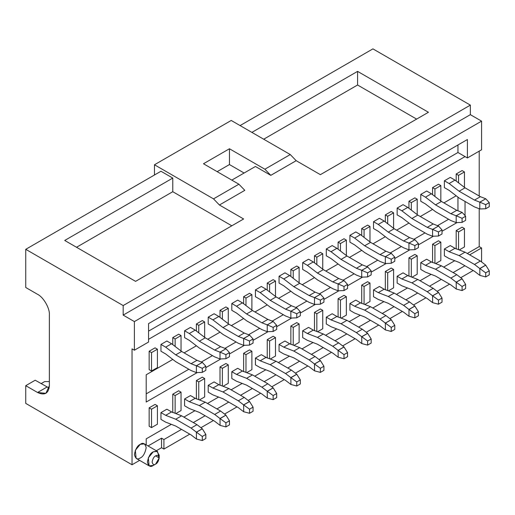 <?xml version="1.0" encoding="UTF-8"?>
<svg xmlns="http://www.w3.org/2000/svg" width="515" height="515" viewBox="0 0 515 515"><rect width="100%" height="100%" fill="white"/><g stroke="black" fill="none" stroke-linecap="round" stroke-linejoin="round"><path stroke-width="0.77" d="M171.592 343.743L166.866 341.02L171.592 343.743L165.688 347.155L171.592 343.743L181.628 351.449L171.592 343.743M160.963 344.426L165.688 347.155L175.724 354.861L181.628 351.449L175.724 354.861L191.078 363.719L196.981 360.313L181.628 351.449L196.981 360.313L191.078 363.719L196.466 365.792L202.344 362.406L196.981 360.313L202.344 362.406L196.389 365.779L191.078 363.719L175.724 354.861L165.688 347.155L160.963 344.426L166.866 341.02L160.963 344.426L160.963 351.243L165.688 353.972L160.963 351.243L160.963 344.426M202.292 372.377L205.839 370.337L205.839 366.242L202.292 368.289L202.292 372.377L202.292 368.289L196.466 365.792L202.292 368.289L205.839 366.242L202.344 362.406L205.839 366.242L205.839 370.337L202.292 372.377L196.389 372.596L191.078 370.536L175.724 361.678L165.688 353.972L175.724 361.678L191.078 370.536L196.389 372.596L196.389 365.779L196.389 372.596L202.292 372.377M165.688 422.152L160.963 419.422L165.688 422.152L175.724 426.04L165.688 422.152M191.078 434.898L175.724 426.04L191.078 434.898L196.389 438.98L191.078 434.898M196.466 439.018L196.389 432.162L202.292 428.75L196.981 424.675L191.078 428.081L196.389 432.162L191.078 428.081L196.981 424.675L181.628 415.811L175.724 419.216L191.078 428.081L175.724 419.216L181.628 415.811L171.592 411.923L165.688 415.335L175.724 419.216L165.688 415.335L171.592 411.923L166.866 409.2L171.592 411.923L181.628 415.811L196.981 424.675L202.292 428.75L205.839 434.422L202.292 436.469L202.292 440.557L205.839 438.516L205.839 434.422L205.839 438.516L202.292 440.557L196.466 439.018L202.292 440.557L202.292 436.469L205.839 434.422L202.344 428.808L196.466 432.201L202.292 436.469L196.389 432.162L196.466 439.018M160.963 412.605L165.688 415.335L160.963 412.605L166.866 409.2L160.963 412.605L160.963 419.422L160.963 412.605M195.211 330.109L190.486 327.379L195.211 330.109L189.301 333.52L195.211 330.109L205.247 337.814L195.211 330.109M184.582 330.791L189.301 333.52L199.344 341.22L205.247 337.814L199.344 341.22L214.691 350.084L220.6 346.679L205.247 337.814L220.6 346.679L214.691 350.084L220.085 352.157L225.956 348.764L220.6 346.679L225.956 348.764L220.008 352.144L214.691 350.084L199.344 341.22L189.301 333.52L184.582 330.791L190.486 327.379L184.582 330.791L184.582 337.608L189.301 340.338L184.582 337.608L184.582 330.791M225.911 358.743L229.452 356.702L229.452 352.608L225.911 354.655L225.911 358.743L225.911 354.655L220.085 352.157L225.911 354.655L229.452 352.608L225.956 348.764L229.452 352.608L229.452 356.702L225.911 358.743L220.008 358.961L214.691 356.901L199.344 348.043L189.301 340.338L199.344 348.043L214.691 356.901L220.008 358.961L220.008 352.144L220.008 358.961L225.911 358.743M218.824 316.474L214.105 313.744L218.824 316.474L212.92 319.886L218.824 316.474L228.866 324.18L218.824 316.474M208.195 317.156L212.92 319.886L222.956 327.585L228.866 324.18L222.956 327.585L238.31 336.45L244.213 333.044L228.866 324.18L244.213 333.044L238.31 336.45L243.704 338.522L249.575 335.13L244.213 333.044L249.575 335.13L243.627 338.51L238.31 336.45L222.956 327.585L212.92 319.886L208.195 317.156L214.105 313.744L208.195 317.156L208.195 323.974L212.92 326.703L208.195 323.974L208.195 317.156M249.53 345.108L253.071 343.061L253.071 338.973L249.53 341.02L249.53 345.108L249.53 341.02L243.704 338.522L249.53 341.02L253.071 338.973L249.575 335.13L253.071 338.973L253.071 343.061L249.53 345.108L243.627 345.327L238.31 343.267L222.956 334.402L212.92 326.703L222.956 334.402L238.31 343.267L243.627 345.327L243.627 338.51L243.627 345.327L249.53 345.108M242.443 302.839L237.718 300.11L242.443 302.839L236.54 306.245L242.443 302.839L252.479 310.545L242.443 302.839M231.814 303.522L236.54 306.245L246.576 313.95L252.479 310.545L246.576 313.95L261.929 322.815L267.832 319.403L252.479 310.545L267.832 319.403L261.929 322.815L267.324 324.888L273.195 321.495L267.832 319.403L273.195 321.495L267.24 324.875L261.929 322.815L246.576 313.95L236.54 306.245L231.814 303.522L237.718 300.11L231.814 303.522L231.814 310.339L236.54 313.062L231.814 310.339L231.814 303.522M273.15 331.473L276.69 329.426L276.69 325.338L273.15 327.379L273.15 331.473L273.15 327.379L267.324 324.888L273.15 327.379L276.69 325.338L273.195 321.495L276.69 325.338L276.69 329.426L273.15 331.473L267.24 331.692L261.929 329.632L246.576 320.768L236.54 313.062L246.576 320.768L261.929 329.632L267.24 331.692L267.24 324.875L267.24 331.692L273.15 331.473M189.301 408.517L184.582 405.788L189.301 408.517L199.344 412.399L189.301 408.517M214.691 421.264L199.344 412.399L214.691 421.264L220.008 425.345L214.691 421.264M220.085 425.384L220.008 418.528L225.911 415.116L220.6 411.041L214.691 414.446L220.008 418.528L214.691 414.446L220.6 411.041L205.247 402.176L199.344 405.582L214.691 414.446L199.344 405.582L205.247 402.176L195.211 398.288L189.301 401.7L199.344 405.582L189.301 401.7L195.211 398.288L190.486 395.559L195.211 398.288L205.247 402.176L220.6 411.041L225.911 415.116L229.452 420.787L225.911 422.834L225.911 426.922L229.452 424.875L229.452 420.787L229.452 424.875L225.911 426.922L220.085 425.384L225.911 426.922L225.911 422.834L229.452 420.787L225.956 415.174L220.085 418.566L225.911 422.834L220.008 418.528L220.085 425.384M184.582 398.971L189.301 401.7L184.582 398.971L190.486 395.559L184.582 398.971L184.582 405.788L184.582 398.971M212.92 394.883L208.195 392.153L212.92 394.883L222.956 398.765L212.92 394.883M238.31 407.629L222.956 398.765L238.31 407.629L243.627 411.71L238.31 407.629M243.704 411.749L243.627 404.887L249.53 401.481L244.213 397.4L238.31 400.812L243.627 404.887L238.31 400.812L244.213 397.4L228.866 388.542L222.956 391.947L238.31 400.812L222.956 391.947L228.866 388.542L218.824 384.654L212.92 388.059L222.956 391.947L212.92 388.059L218.824 384.654L214.105 381.924L218.824 384.654L228.866 388.542L244.213 397.4L249.53 401.481L253.071 407.153L249.53 409.2L249.53 413.288L253.071 411.24L253.071 407.153L253.071 411.24L249.53 413.288L243.704 411.749L249.53 413.288L249.53 409.2L253.071 407.153L249.575 401.539L243.704 404.932L249.53 409.2L243.627 404.887L243.704 411.749M208.195 385.336L212.92 388.059L208.195 385.336L214.105 381.924L208.195 385.336L208.195 392.153L208.195 385.336M236.54 381.242L231.814 378.519L236.54 381.242L246.576 385.13L236.54 381.242M261.929 393.994L246.576 385.13L261.929 393.994L267.24 398.069L261.929 393.994M267.324 398.114L267.24 391.252L273.15 387.847L267.832 383.765L261.929 387.177L267.24 391.252L261.929 387.177L267.832 383.765L252.479 374.901L246.576 378.313L261.929 387.177L246.576 378.313L252.479 374.901L242.443 371.019L236.54 374.424L246.576 378.313L236.54 374.424L242.443 371.019L237.718 368.289L242.443 371.019L252.479 374.901L267.832 383.765L273.15 387.847L276.69 393.518L273.15 395.559L273.15 399.653L276.69 397.606L276.69 393.518L276.69 397.606L273.15 399.653L267.324 398.114L273.15 399.653L273.15 395.559L276.69 393.518L273.195 387.904L267.324 391.291L273.15 395.559L267.24 391.252L267.324 398.114M231.814 371.701L236.54 374.424L231.814 371.701L237.718 368.289L231.814 371.701L231.814 378.519L231.814 371.701M266.062 289.205L261.337 286.475L266.062 289.205L260.159 292.61L266.062 289.205L276.098 296.904L266.062 289.205M255.434 289.887L260.159 292.61L270.195 300.316L276.098 296.904L270.195 300.316L285.548 309.18L291.451 305.768L276.098 296.904L291.451 305.768L285.548 309.18L290.936 311.253L296.814 307.861L291.451 305.768L296.814 307.861L290.859 311.234L285.548 309.18L270.195 300.316L260.159 292.61L255.434 289.887L261.337 286.475L255.434 289.887L255.434 296.704L260.159 299.427L255.434 296.704L255.434 289.887M296.762 317.839L300.309 315.792L300.309 311.704L296.762 313.744L296.762 317.839L296.762 313.744L290.936 311.253L296.762 313.744L300.309 311.704L296.814 307.861L300.309 311.704L300.309 315.792L296.762 317.839L290.936 318.07L285.548 315.998L270.195 307.133L260.159 299.427L270.195 307.133L285.548 315.998L290.859 318.051L290.859 311.234L290.859 318.051L296.762 317.839M260.159 367.607L255.434 364.884L260.159 367.607L270.195 371.495L260.159 367.607M285.548 380.36L270.195 371.495L285.548 380.36L290.859 384.435L285.548 380.36M290.936 384.473L290.859 377.617L296.762 374.212L291.451 370.131L285.548 373.542L290.859 377.617L285.548 373.542L291.451 370.131L276.098 361.266L270.195 364.678L285.548 373.542L270.195 364.678L276.098 361.266L266.062 357.384L260.159 360.79L270.195 364.678L260.159 360.79L266.062 357.384L261.337 354.655L266.062 357.384L276.098 361.266L291.451 370.131L296.762 374.212L300.309 379.883L296.762 381.924L296.762 386.018L300.309 383.971L300.309 379.883L300.309 383.971L296.762 386.018L290.936 384.473L296.762 386.018L296.762 381.924L300.309 379.883L296.814 374.27L290.936 377.656L296.762 381.924L290.859 377.617L290.936 384.473M255.434 358.067L260.159 360.79L255.434 358.067L261.337 354.655L255.434 358.067L255.434 364.884L255.434 358.067M289.681 275.57L284.956 272.841L289.681 275.57L283.778 278.976L289.681 275.57L299.717 283.269L289.681 275.57M279.053 276.246L283.778 278.976L293.814 286.681L299.717 283.269L293.814 286.681L309.161 295.546L315.071 292.134L299.717 283.269L315.071 292.134L309.161 295.546L314.556 297.619L320.427 294.226L315.071 292.134L320.427 294.226L314.478 297.599L309.161 295.546L293.814 286.681L283.778 278.976L279.053 276.246L284.956 272.841L279.053 276.246L279.053 283.07L283.778 285.793L279.053 283.07L279.053 276.246M320.382 304.204L323.922 302.157L323.922 298.063L320.382 300.11L320.382 304.204L320.382 300.11L314.556 297.619L320.382 300.11L323.922 298.063L320.427 294.226L323.922 298.063L323.922 302.157L320.382 304.204L314.556 304.436L309.161 302.363L293.814 293.499L283.778 285.793L293.814 293.499L309.161 302.363L314.478 304.417L314.478 297.599L314.478 304.417L320.382 304.204M283.778 353.972L279.053 351.243L283.778 353.972L293.814 357.861L283.778 353.972M309.161 366.725L293.814 357.861L309.161 366.725L314.478 370.8L309.161 366.725M314.556 370.839L314.478 363.983L320.382 360.571L315.071 356.496L309.161 359.901L314.478 363.983L309.161 359.901L315.071 356.496L299.717 347.631L293.814 351.043L309.161 359.901L293.814 351.043L299.717 347.631L289.681 343.743L283.778 347.155L293.814 351.043L283.778 347.155L289.681 343.743L284.956 341.02L289.681 343.743L299.717 347.631L315.071 356.496L320.382 360.571L323.922 366.242L320.382 368.289L320.382 372.384L323.922 370.337L323.922 366.242L323.922 370.337L320.382 372.384L314.556 370.839L320.382 372.384L320.382 368.289L323.922 366.242L320.427 360.629L314.556 364.021L320.382 368.289L314.478 363.983L314.556 370.839M279.053 344.426L283.778 347.155L279.053 344.426L284.956 341.02L279.053 344.426L279.053 351.243L279.053 344.426M313.3 261.929L308.575 259.206L313.3 261.929L307.391 265.341L313.3 261.929L323.336 269.635L313.3 261.929M302.672 262.611L307.391 265.341L317.433 273.047L323.336 269.635L317.433 273.047L332.78 281.905L338.683 278.499L323.336 269.635L338.683 278.499L332.78 281.905L338.175 283.977L344.046 280.591L338.683 278.499L344.046 280.591L338.098 283.965L332.78 281.905L317.433 273.047L307.391 265.341L302.672 262.611L308.575 259.206L302.672 262.611L302.672 269.429L307.391 272.158L302.672 269.429L302.672 262.611M344.001 290.563L347.541 288.522L347.541 284.428L344.001 286.475L344.001 290.563L344.001 286.475L338.175 283.977L344.001 286.475L347.541 284.428L344.046 280.591L347.541 284.428L347.541 288.522L344.001 290.563L338.175 290.801L332.78 288.728L317.433 279.864L307.391 272.158L317.433 279.864L332.78 288.728L338.098 290.782L338.098 283.965L338.098 290.782L344.001 290.563M307.391 340.338L302.672 337.608L307.391 340.338L317.433 344.226L307.391 340.338M332.78 353.084L317.433 344.226L332.78 353.084L338.098 357.165L332.78 353.084M338.175 357.204L338.098 350.348L344.001 346.936L338.683 342.861L332.78 346.267L338.098 350.348L332.78 346.267L338.683 342.861L323.336 333.997L317.433 337.402L332.78 346.267L317.433 337.402L323.336 333.997L313.3 330.109L307.391 333.52L317.433 337.402L307.391 333.52L313.3 330.109L308.575 327.386L313.3 330.109L323.336 333.997L338.683 342.861L344.001 346.936L347.541 352.608L344.001 354.655L344.001 358.743L347.541 356.702L347.541 352.608L347.541 356.702L344.001 358.743L338.175 357.204L344.001 358.743L344.001 354.655L347.541 352.608L344.046 346.994L338.175 350.387L344.001 354.655L338.098 350.348L338.175 357.204M302.672 330.791L307.391 333.52L302.672 330.791L308.575 327.386L302.672 330.791L302.672 337.608L302.672 330.791M336.913 248.294L332.194 245.571L336.913 248.294L331.01 251.706L336.913 248.294L346.956 256L336.913 248.294M326.285 248.977L331.01 251.706L341.046 259.406L346.956 256L341.046 259.406L356.399 268.27L362.303 264.865L346.956 256L362.303 264.865L356.399 268.27L361.794 270.343L367.665 266.957L362.303 264.865L367.665 266.957L361.717 270.33L356.399 268.27L341.046 259.406L331.01 251.706L326.285 248.977L332.194 245.571L326.285 248.977L326.285 255.794L331.01 258.524L326.285 255.794L326.285 248.977M367.62 276.928L371.161 274.888L371.161 270.793L367.62 272.841L367.62 276.928L367.62 272.841L361.794 270.343L367.62 272.841L371.161 270.793L367.665 266.957L371.161 270.793L371.161 274.888L367.62 276.928L361.717 277.147L356.399 275.087L341.046 266.229L331.01 258.524L341.046 266.229L356.399 275.087L361.717 277.147L361.717 270.33L361.717 277.147L367.62 276.928M331.01 326.703L326.285 323.974L331.01 326.703L341.046 330.585L331.01 326.703M356.399 339.449L341.046 330.585L356.399 339.449L361.717 343.531L356.399 339.449M361.794 343.569L361.717 336.713L367.62 333.302L362.303 329.227L356.399 332.632L361.717 336.713L356.399 332.632L362.303 329.227L346.956 320.362L341.046 323.768L356.399 332.632L341.046 323.768L346.956 320.362L336.913 316.474L331.01 319.886L341.046 323.768L331.01 319.886L336.913 316.474L332.194 313.744L336.913 316.474L346.956 320.362L362.303 329.227L367.62 333.302L371.161 338.973L367.62 341.02L367.62 345.108L371.161 343.067L371.161 338.973L371.161 343.067L367.62 345.108L361.794 343.569L367.62 345.108L367.62 341.02L371.161 338.973L367.665 333.36L361.794 336.752L367.62 341.02L361.717 336.713L361.794 343.569M326.285 317.156L331.01 319.886L326.285 317.156L332.194 313.744L326.285 317.156L326.285 323.974L326.285 317.156M360.532 234.66L355.807 231.93L360.532 234.66L354.629 238.072L360.532 234.66L370.568 242.365L360.532 234.66M349.904 235.342L354.629 238.072L364.665 245.771L370.568 242.365L364.665 245.771L380.019 254.635L385.922 251.23L370.568 242.365L385.922 251.23L380.019 254.635L385.413 256.708L391.284 253.316L385.922 251.23L391.284 253.316L385.329 256.695L380.019 254.635L364.665 245.771L354.629 238.072L349.904 235.342L355.807 231.93L349.904 235.342L349.904 242.159L354.629 244.889L349.904 242.159L349.904 235.342M391.239 263.294L394.78 261.247L394.78 257.159L391.239 259.206L391.239 263.294L391.239 259.206L385.413 256.708L391.239 259.206L394.78 257.159L391.284 253.316L394.78 257.159L394.78 261.247L391.239 263.294L385.329 263.513L380.019 261.453L364.665 252.588L354.629 244.889L364.665 252.588L380.019 261.453L385.329 263.513L385.329 256.695L385.329 263.513L391.239 263.294M354.629 313.069L349.904 310.339L354.629 313.069L364.665 316.95L354.629 313.069M380.019 325.815L364.665 316.95L380.019 325.815L385.329 329.896L380.019 325.815M385.413 329.935L385.329 323.079L391.239 319.667L385.922 315.586L380.019 318.997L385.329 323.079L380.019 318.997L385.922 315.586L370.568 306.728L364.665 310.133L380.019 318.997L364.665 310.133L370.568 306.728L360.532 302.839L354.629 306.251L364.665 310.133L354.629 306.251L360.532 302.839L355.807 300.11L360.532 302.839L370.568 306.728L385.922 315.586L391.239 319.667L394.78 325.338L391.239 327.386L391.239 331.473L394.78 329.426L394.78 325.338L394.78 329.426L391.239 331.473L385.413 329.935L391.239 331.473L391.239 327.386L394.78 325.338L391.284 319.725L385.413 323.117L391.239 327.386L385.329 323.079L385.413 329.935M349.904 303.522L354.629 306.251L349.904 303.522L355.807 300.11L349.904 303.522L349.904 310.339L349.904 303.522M384.151 221.025L379.426 218.296L384.151 221.025L378.248 224.431L384.151 221.025L394.187 228.731L384.151 221.025M373.523 221.708L378.248 224.431L388.284 232.136L394.187 228.731L388.284 232.136L403.638 241.001L409.541 237.589L394.187 228.731L409.541 237.589L403.638 241.001L409.026 243.074L414.903 239.681L409.541 237.589L414.903 239.681L408.949 243.061L403.638 241.001L388.284 232.136L378.248 224.431L373.523 221.708L379.426 218.296L373.523 221.708L373.523 228.525L378.248 231.254L373.523 228.525L373.523 221.708M414.852 249.659L418.399 247.612L418.399 243.524L414.852 245.571L414.852 249.659L414.852 245.571L409.026 243.074L414.852 245.571L418.399 243.524L414.903 239.681L418.399 243.524L418.399 247.612L414.852 249.659L408.949 249.878L403.638 247.818L388.284 238.954L378.248 231.254L388.284 238.954L403.638 247.818L408.949 249.878L408.949 243.061L408.949 249.878L414.852 249.659M378.248 299.427L373.523 296.704L378.248 299.427L388.284 303.316L378.248 299.427M403.638 312.18L388.284 303.316L403.638 312.18L408.949 316.255L403.638 312.18M409.026 316.3L408.949 309.438L414.852 306.032L409.541 301.951L403.638 305.363L408.949 309.438L403.638 305.363L409.541 301.951L394.187 293.087L388.284 296.498L403.638 305.363L388.284 296.498L394.187 293.087L384.151 289.205L378.248 292.61L388.284 296.498L378.248 292.61L384.151 289.205L379.426 286.475L384.151 289.205L394.187 293.087L409.541 301.951L414.852 306.032L418.399 311.704L414.852 313.744L414.852 317.839L418.399 315.792L418.399 311.704L418.399 315.792L414.852 317.839L409.026 316.3L414.852 317.839L414.852 313.744L418.399 311.704L414.903 306.09L409.026 309.476L414.852 313.744L408.949 309.438L409.026 316.3M373.523 289.887L378.248 292.61L373.523 289.887L379.426 286.475L373.523 289.887L373.523 296.704L373.523 289.887M407.771 207.391L403.045 204.661L407.771 207.391L401.861 210.796L407.771 207.391L417.807 215.09L407.771 207.391M397.142 208.073L401.861 210.796L411.903 218.502L417.807 215.09L411.903 218.502L427.25 227.366L433.16 223.954L417.807 215.09L433.16 223.954L427.25 227.366L432.645 229.439L438.516 226.046L433.16 223.954L438.516 226.046L432.568 229.42L427.25 227.366L411.903 218.502L401.861 210.796L397.142 208.073L403.045 204.661L397.142 208.073L397.142 214.89L401.861 217.613L397.142 214.89L397.142 208.073M438.471 236.025L442.012 233.977L442.012 229.89L438.471 231.93L438.471 236.025L438.471 231.93L432.645 229.439L438.471 231.93L442.012 229.89L438.516 226.046L442.012 229.89L442.012 233.977L438.471 236.025L432.568 236.243L427.25 234.183L411.903 225.319L401.861 217.613L411.903 225.319L427.25 234.183L432.568 236.243L432.568 229.42L432.568 236.243L438.471 236.025M401.861 285.793L397.142 283.07L401.861 285.793L411.903 289.681L401.861 285.793M427.25 298.546L411.903 289.681L427.25 298.546L432.568 302.62L427.25 298.546M432.645 302.659L432.568 295.803L438.471 292.398L433.16 288.316L427.25 291.728L432.568 295.803L427.25 291.728L433.16 288.316L417.807 279.452L411.903 282.864L427.25 291.728L411.903 282.864L417.807 279.452L407.771 275.57L401.861 278.976L411.903 282.864L401.861 278.976L407.771 275.57L403.045 272.841L407.771 275.57L417.807 279.452L433.16 288.316L438.471 292.398L442.012 298.069L438.471 300.11L438.471 304.204L442.012 302.157L442.012 298.069L442.012 302.157L438.471 304.204L432.645 302.659L438.471 304.204L438.471 300.11L442.012 298.069L438.516 292.456L432.645 295.842L438.471 300.11L432.568 295.803L432.645 302.659M397.142 276.252L401.861 278.976L397.142 276.252L403.045 272.841L397.142 276.252L397.142 283.07L397.142 276.252M431.383 193.756L426.665 191.026L431.383 193.756L425.48 197.161L431.383 193.756L441.426 201.455L431.383 193.756M420.761 194.432L425.48 197.161L435.523 204.867L441.426 201.455L435.523 204.867L450.87 213.731L456.773 210.32L441.426 201.455L456.773 210.32L450.87 213.731L456.264 215.804L462.135 212.412L456.773 210.32L462.135 212.412L456.187 215.785L450.87 213.731L435.523 204.867L425.48 197.161L420.761 194.432L426.665 191.026L420.761 194.432L420.761 201.256L425.48 203.979L420.761 201.256L420.761 194.432M462.09 222.39L465.631 220.343L465.631 216.255L462.09 218.296L462.09 222.39L462.09 218.296L456.264 215.804L462.09 218.296L465.631 216.255L462.135 212.412L465.631 216.255L465.631 220.343L462.09 222.39L456.264 222.622L450.87 220.549L435.523 211.684L425.48 203.979L435.523 211.684L450.87 220.549L456.187 222.602L456.187 215.785L456.187 222.602L462.09 222.39M425.48 272.158L420.761 269.429L425.48 272.158L435.523 276.046L425.48 272.158M450.87 284.911L435.523 276.046L450.87 284.911L456.187 288.986L450.87 284.911M456.264 289.024L456.187 282.168L462.09 278.763L456.773 274.682L450.87 278.094L456.187 282.168L450.87 278.094L456.773 274.682L441.426 265.817L435.523 269.229L450.87 278.094L435.523 269.229L441.426 265.817L431.383 261.929L425.48 265.341L435.523 269.229L425.48 265.341L431.383 261.929L426.665 259.206L431.383 261.929L441.426 265.817L456.773 274.682L462.09 278.763L465.631 284.428L462.09 286.475L462.09 290.569L465.631 288.522L465.631 284.428L465.631 288.522L462.09 290.569L456.264 289.024L462.09 290.569L462.09 286.475L465.631 284.428L462.135 278.815L456.264 282.207L462.09 286.475L456.187 282.168L456.264 289.024M420.761 262.611L425.48 265.341L420.761 262.611L426.665 259.206L420.761 262.611L420.761 269.429L420.761 262.611M455.002 180.115L450.277 177.392L455.002 180.115L449.099 183.527L455.002 180.115L465.039 187.821L455.002 180.115M444.374 180.797L449.099 183.527L459.135 191.232L465.039 187.821L459.135 191.232L474.489 200.097L480.392 196.685L465.039 187.821L480.392 196.685L474.489 200.097L479.883 202.163L485.754 198.777L480.392 196.685L485.754 198.777L479.8 202.15L474.489 200.097L459.135 191.232L449.099 183.527L444.374 180.797L450.277 177.392L444.374 180.797L444.374 187.615L449.099 190.344L444.374 187.615L444.374 180.797M485.709 208.755L489.25 206.708L489.25 202.614L485.709 204.661L485.709 208.755L485.709 204.661L479.883 202.163L485.709 204.661L489.25 202.614L485.754 198.777L489.25 202.614L489.25 206.708L485.709 208.755L479.883 208.987L474.489 206.914L459.135 198.05L449.099 190.344L459.135 198.05L474.489 206.914L479.8 208.968L479.8 202.15L479.8 208.968L485.709 208.755M449.099 258.524L444.374 255.794L449.099 258.524L459.135 262.412L449.099 258.524M474.489 271.27L459.135 262.412L474.489 271.27L479.8 275.351L474.489 271.27M479.883 275.39L479.8 268.534L485.709 265.122L480.392 261.047L474.489 264.453L479.8 268.534L474.489 264.453L480.392 261.047L465.039 252.183L459.135 255.595L474.489 264.453L459.135 255.595L465.039 252.183L455.002 248.294L449.099 251.706L459.135 255.595L449.099 251.706L455.002 248.294L450.277 245.571L455.002 248.294L465.039 252.183L480.392 261.047L485.709 265.122L489.25 270.793L485.709 272.841L485.709 276.928L489.25 274.888L489.25 270.793L489.25 274.888L485.709 276.928L479.883 275.39L485.709 276.928L485.709 272.841L489.25 270.793L485.754 265.18L479.883 268.572L485.709 272.841L479.8 268.534L479.883 275.39M444.374 248.977L449.099 251.706L444.374 248.977L450.277 245.571L444.374 248.977L444.374 255.794L444.374 248.977M465.039 156.599L148.565 339.314L465.039 156.599L457.957 152.504L148.565 331.132L457.957 152.504L467.401 157.957L481.577 149.775L481.577 121.141L481.577 149.775L467.401 157.957L465.039 156.599M132.033 348.861L132.033 464.762L139.623 460.378L132.033 464.762L25.75 403.4L132.033 464.762L132.033 348.861L134.389 350.219L148.565 342.037L148.565 323.6L467.401 139.52L467.401 157.957L467.401 139.52L148.565 323.6L148.565 342.037L134.389 350.219L132.033 348.861M156.322 450.741L161.556 447.715L161.556 438.175L148.056 445.964L161.556 438.175L163.912 439.54L163.912 449.08L189.778 434.151L163.912 449.08L161.556 447.715L156.322 450.741M146.202 444.896L146.202 438.857L171.341 424.341L146.202 438.857L146.202 444.896M183.874 417.105L194.96 410.706L183.874 417.105M207.487 403.47L218.579 397.071L207.487 403.47M231.106 389.836L242.192 383.43L231.106 389.836M254.725 376.201L265.811 369.796L254.725 376.201M278.345 362.566L289.43 356.161L278.345 362.566M301.964 348.925L313.049 342.527L301.964 348.925M325.577 335.291L336.668 328.892L325.577 335.291M349.196 321.656L360.281 315.257L349.196 321.656M372.815 308.022L383.9 301.623L372.815 308.022M396.434 294.387L407.519 287.982L396.434 294.387M420.047 280.752L431.139 274.347L420.047 280.752M443.666 267.111L454.758 260.712L443.666 267.111M467.285 253.477L479.214 246.595L479.214 208.742L479.214 246.595L481.577 247.953L469.648 254.841L481.577 247.953L481.577 261.955L481.577 247.953L479.214 246.595L467.285 253.477M479.214 196.003L479.214 151.14L479.214 196.003M456.187 248.983L456.187 230.572L462.09 227.16L456.187 230.572L456.187 248.983M456.187 181.023L456.187 173.98L462.09 170.574L456.187 173.98L456.187 181.023M432.568 262.618L432.568 244.207L438.471 240.795L432.568 244.207L432.568 262.618M432.568 194.657L432.568 187.615L438.471 184.209L432.568 187.615L432.568 194.657M408.949 276.252L408.949 257.841L414.852 254.429L408.949 257.841L408.949 276.252M408.949 208.298L408.949 201.256L414.852 197.844L408.949 201.256L408.949 208.298M385.329 289.887L385.329 271.476L391.239 268.07L385.329 271.476L385.329 289.887M385.329 221.933L385.329 214.89L391.239 211.478L385.329 214.89L385.329 221.933M361.717 303.522L361.717 285.11L367.62 281.705L361.717 285.11L361.717 303.522M361.717 235.567L361.717 228.525L367.62 225.113L361.717 228.525L361.717 235.567M338.098 317.163L338.098 298.745L344.001 295.34L338.098 298.745L338.098 317.163M338.098 249.202L338.098 242.159L344.001 238.748L338.098 242.159L338.098 249.202M314.478 330.797L314.478 312.386L320.382 308.974L314.478 312.386L314.478 330.797M314.478 262.837L314.478 255.794L320.382 252.389L314.478 255.794L314.478 262.837M290.859 344.432L290.859 326.021L296.762 322.609L290.859 326.021L290.859 344.432M290.859 276.471L290.859 269.429L296.762 266.023L290.859 269.429L290.859 276.471M267.24 358.067L267.24 339.655L273.15 336.244L267.24 339.655L267.24 358.067M267.24 290.106L267.24 283.063L273.15 279.658L267.24 283.063L267.24 290.106M243.627 371.701L243.627 353.29L249.53 349.885L243.627 353.29L243.627 371.701M243.627 303.747L243.627 296.704L249.53 293.293L243.627 296.704L243.627 303.747M220.008 385.336L220.008 366.925L225.911 363.519L220.008 366.925L220.008 385.336M220.008 317.382L220.008 310.339L225.911 306.927L220.008 310.339L220.008 317.382M196.389 398.971L196.389 380.559L202.292 377.154L196.389 380.559L196.389 398.971M196.389 331.016L196.389 323.974L202.292 320.562L196.389 323.974L196.389 331.016M172.77 412.612L172.77 394.2L178.673 390.788L172.77 394.2L172.77 412.612M172.77 344.651L172.77 337.608L178.673 334.203L172.77 337.608L172.77 344.651M149.15 426.246L149.15 407.835L155.06 404.423L149.15 407.835L149.15 426.246L151.513 427.611L151.513 409.2L149.15 407.835L151.513 409.2L157.423 405.788L155.06 404.423L157.423 405.788L157.423 424.199L151.513 427.611L149.15 426.246M149.15 369.654L149.15 351.243L155.06 347.837L149.15 351.243L149.15 369.654L151.513 371.019L151.513 352.608L149.15 351.243L151.513 352.608L157.423 349.202L155.06 347.837L157.423 349.202L157.423 367.613L151.513 371.019L149.15 369.654M140.299 457.944C137.505 459.947 135.535 458.807 134.389 454.539C135.535 448.945 137.505 445.533 140.299 444.31C143.086 442.308 145.056 443.447 146.202 447.715C145.056 453.309 143.086 456.721 140.299 457.944M457.017 222.589L442.012 231.254L457.017 222.589M433.398 236.224L418.399 244.889L433.398 236.224M409.779 249.859L394.78 258.524L409.779 249.859M386.166 263.5L371.161 272.158L386.166 263.5M362.547 277.134L347.541 285.793L362.547 277.134M338.928 290.769L323.922 299.427L338.928 290.769M315.309 304.404L300.309 313.069L315.309 304.404M291.69 318.038L276.69 326.703L291.69 318.038M268.077 331.673L253.071 340.338L268.077 331.673M244.458 345.308L229.452 353.972L244.458 345.308M220.838 358.949L205.839 367.607L220.838 358.949M197.219 372.583L146.202 402.041L146.202 374.766L172.782 359.419L146.202 374.766L146.202 402.041L197.219 372.583M184.106 352.878L196.402 345.784L184.106 352.878M207.725 339.243L220.021 332.149L207.725 339.243M231.344 325.609L243.634 318.515L231.344 325.609M254.964 311.974L267.253 304.88L254.964 311.974M278.576 298.34L290.872 291.239L278.576 298.34M302.196 284.705L314.491 277.604L302.196 284.705M325.815 271.07L338.11 263.97L325.815 271.07M349.434 257.429L361.723 250.335L349.434 257.429M373.053 243.795L385.342 236.7L373.053 243.795M396.666 230.16L408.962 223.066L396.666 230.16M420.285 216.525L432.581 209.425L420.285 216.525M443.904 202.891L456.2 195.79L443.904 202.891M465.039 201.455L465.039 215.605L465.039 201.455M464.923 265.753L453.116 272.57L464.923 265.753M441.304 279.388L429.497 286.205L441.304 279.388M417.691 293.022L405.878 299.839L417.691 293.022M394.072 306.657L382.259 313.474L394.072 306.657M370.452 320.291L358.646 327.109L370.452 320.291M346.833 333.926L335.027 340.743L346.833 333.926M323.214 347.567L311.408 354.384L323.214 347.567M299.601 361.202L287.788 368.019L299.601 361.202M275.982 374.836L264.169 381.654L275.982 374.836M252.363 388.471L240.557 395.288L252.363 388.471M228.744 402.106L216.937 408.923L228.744 402.106M205.125 415.74L193.318 422.558L205.125 415.74M181.512 429.375L163.912 439.54L181.512 429.375M200.934 427.708L213.397 420.517L200.934 427.708M224.553 414.073L237.009 406.882L224.553 414.073M248.172 400.438L260.629 393.241L248.172 400.438M271.785 386.804L284.248 379.606L271.785 386.804M295.404 373.169L307.867 365.972L295.404 373.169M319.023 359.528L331.486 352.337L319.023 359.528M342.642 345.893L355.099 338.703L342.642 345.893M366.262 332.259L378.718 325.068L366.262 332.259M389.874 318.624L402.337 311.427L389.874 318.624M413.494 304.989L425.957 297.792L413.494 304.989M437.113 291.355L449.569 284.158L437.113 291.355M460.732 277.714L473.188 270.523L460.732 277.714M172.77 178.074L160.963 171.25L25.75 249.318L123.175 305.562L470.356 105.118L372.931 48.874L240.08 125.576L372.931 48.874L470.356 105.118L470.356 114.665L481.577 121.141L134.389 321.585L134.389 350.219L134.389 321.585L123.175 315.109L123.175 305.562L25.75 249.318L25.75 287.499L37.556 294.316C43.402 297.078 49.897 308.331 49.369 314.768L49.369 385.677C48.616 393.466 44.683 395.739 37.556 392.494L25.75 385.677L25.75 403.4L25.75 385.677L35.2 380.225L49.17 388.059L35.2 380.225L25.75 385.677L37.556 392.494L47.007 387.042L37.556 392.494L45.906 393.318L49.369 385.677L49.369 314.768C49.897 308.331 43.402 297.078 37.556 294.316L25.75 287.499L25.75 249.318L160.963 171.25L172.77 178.074L172.77 191.709L231.814 225.795L172.77 191.709L172.77 178.074L64.723 240.453L172.77 178.074M251.893 132.394L357.577 71.373L428.435 112.276L320.382 174.662L296.177 160.686L270.787 175.345L255.434 166.48L231.814 180.115L255.434 166.48L270.787 175.345L296.177 160.686L290.267 154.552L231.222 120.459L154.468 164.774L213.513 198.867L238.902 184.209L203.477 163.751L229.452 148.758L264.877 169.21L290.267 154.552L264.877 169.21L270.787 175.345L264.877 169.21L229.452 148.758L229.452 164.562L217.163 171.656L229.452 164.562L244.11 173.021L229.452 164.562L229.452 148.758L203.477 163.751L238.902 184.209L213.513 198.867L219.416 205.002L243.627 218.978L135.574 281.364L64.723 240.453L135.574 281.364L243.627 218.978L219.416 205.002L244.805 190.344L219.416 205.002L213.513 198.867L154.468 164.774L231.222 120.459L290.267 154.552L296.177 160.686L320.382 174.662L428.435 112.276L357.577 71.373L251.893 132.394M244.805 190.344L238.902 184.209L244.805 190.344M154.468 175.003L154.468 164.774L154.468 175.003M49.369 381.583L44.644 381.583L41.103 383.63L44.644 381.583L49.369 381.583M470.356 114.665L470.356 105.118L123.175 305.562L123.175 315.109L470.356 114.665L123.175 315.109L134.389 321.585L481.577 121.141L470.356 114.665M171.341 424.341L146.202 438.857L171.341 424.341M457.957 197.142L457.957 210.777L457.957 197.142M448.629 219.255L437.544 225.654L448.629 219.255M425.01 232.889L413.925 239.288L425.01 232.889M401.391 246.524L390.306 252.923L401.391 246.524M377.772 260.159L366.686 266.558L377.772 260.159M354.159 273.793L343.067 280.199L354.159 273.793M330.54 287.428L319.455 293.833L330.54 287.428M306.921 301.069L295.835 307.468L306.921 301.069M283.302 314.704L272.216 321.103L283.302 314.704M259.682 328.338L248.597 334.737L259.682 328.338M236.07 341.973L224.978 348.372L236.07 341.973M212.45 355.608L201.365 362.006L212.45 355.608M188.831 369.242L146.202 393.859L188.831 369.242M457.957 144.972L457.957 152.504L457.957 144.972M76.529 247.271L172.77 191.709L76.529 247.271M357.577 85.007L357.577 71.373L357.577 85.007L416.622 119.1L357.577 85.007L263.699 139.211L357.577 85.007M161.556 438.175L161.556 447.715L163.912 449.08L163.912 439.54L161.556 438.175M159.193 457.944L159.193 455.215L156.83 451.127L153.283 451.81C150.496 453.033 148.526 456.445 147.38 462.039C148.526 466.307 150.496 467.446 153.283 465.444L155.646 464.079C153.972 465.283 152.794 464.601 152.105 462.039C152.794 458.678 153.972 456.631 155.646 455.897L159.193 457.944L155.646 464.079C157.326 463.346 158.504 461.298 159.193 457.944C158.504 455.382 157.326 454.7 155.646 455.897C153.972 456.631 152.794 458.678 152.105 462.039C152.794 464.601 153.972 465.283 155.646 464.079L153.283 465.444L149.112 465.856L148.314 457.816L153.283 451.81L157.461 451.398L159.038 456.844M157.461 451.398L144.47 443.898L140.299 444.31L135.323 450.316L136.121 458.356L149.112 465.856M151.513 352.608L151.513 371.019L157.423 367.613L157.423 349.202L151.513 352.608M151.513 409.2L151.513 427.611L157.423 424.199L157.423 405.788L151.513 409.2M175.132 346.466L175.132 338.973L172.77 337.608L175.132 338.973L181.035 335.561L178.673 334.203L181.035 335.561L181.035 350.998L181.035 335.561L175.132 338.973L175.132 346.466M175.132 413.294L175.132 395.559L172.77 394.2L175.132 395.559L181.035 392.153L178.673 390.788L181.035 392.153L181.035 410.564L175.834 413.564L181.035 410.564L181.035 392.153L175.132 395.559L175.132 413.294M198.751 332.832L198.751 325.338L196.389 323.974L198.751 325.338L204.655 321.927L202.292 320.562L204.655 321.927L204.655 337.357L204.655 321.927L198.751 325.338L198.751 332.832M198.751 399.659L198.751 381.924L196.389 380.559L198.751 381.924L204.655 378.519L202.292 377.154L204.655 378.519L204.655 396.93L199.453 399.93L204.655 396.93L204.655 378.519L198.751 381.924L198.751 399.659M222.371 319.191L222.371 311.704L220.008 310.339L222.371 311.704L228.274 308.292L225.911 306.927L228.274 308.292L228.274 323.723L228.274 308.292L222.371 311.704L222.371 319.191M222.371 386.025L222.371 368.289L220.008 366.925L222.371 368.289L228.274 364.884L225.911 363.519L228.274 364.884L228.274 383.295L223.072 386.295L228.274 383.295L228.274 364.884L222.371 368.289L222.371 386.025M245.983 305.556L245.983 298.063L243.627 296.704L245.983 298.063L251.893 294.657L249.53 293.293L251.893 294.657L251.893 310.088L251.893 294.657L245.983 298.063L245.983 305.556M245.983 372.39L245.983 354.655L243.627 353.29L245.983 354.655L251.893 351.243L249.53 349.885L251.893 351.243L251.893 369.654L246.685 372.66L251.893 369.654L251.893 351.243L245.983 354.655L245.983 372.39M269.603 291.921L269.603 284.428L267.24 283.063L269.603 284.428L275.506 281.023L273.15 279.658L275.506 281.023L275.506 296.453L275.506 281.023L269.603 284.428L269.603 291.921M269.603 358.755L269.603 341.02L267.24 339.655L269.603 341.02L275.506 337.608L273.15 336.244L275.506 337.608L275.506 356.019L270.304 359.026L275.506 356.019L275.506 337.608L269.603 341.02L269.603 358.755M293.222 278.287L293.222 270.793L290.859 269.429L293.222 270.793L299.125 267.388L296.762 266.023L299.125 267.388L299.125 282.819L299.125 267.388L293.222 270.793L293.222 278.287M293.222 345.114L293.222 327.386L290.859 326.021L293.222 327.386L299.125 323.974L296.762 322.609L299.125 323.974L299.125 342.385L293.923 345.391L299.125 342.385L299.125 323.974L293.222 327.386L293.222 345.114M316.841 264.652L316.841 257.159L314.478 255.794L316.841 257.159L322.744 253.747L320.382 252.389L322.744 253.747L322.744 269.184L322.744 253.747L316.841 257.159L316.841 264.652M316.841 331.48L316.841 313.744L314.478 312.386L316.841 313.744L322.744 310.339L320.382 308.974L322.744 310.339L322.744 328.75L317.543 331.757L322.744 328.75L322.744 310.339L316.841 313.744L316.841 331.48M340.46 251.017L340.46 243.524L338.098 242.159L340.46 243.524L346.363 240.112L344.001 238.748L346.363 240.112L346.363 255.549L346.363 240.112L340.46 243.524L340.46 251.017M340.46 317.845L340.46 300.11L338.098 298.745L340.46 300.11L346.363 296.704L344.001 295.34L346.363 296.704L346.363 315.116L341.162 318.116L346.363 315.116L346.363 296.704L340.46 300.11L340.46 317.845M364.073 237.376L364.073 229.89L361.717 228.525L364.073 229.89L369.982 226.478L367.62 225.113L369.982 226.478L369.982 241.908L369.982 226.478L364.073 229.89L364.073 237.376M364.073 304.211L364.073 286.475L361.717 285.11L364.073 286.475L369.982 283.07L367.62 281.705L369.982 283.07L369.982 301.481L364.774 304.481L369.982 301.481L369.982 283.07L364.073 286.475L364.073 304.211M387.692 223.742L387.692 216.255L385.329 214.89L387.692 216.255L393.595 212.843L391.239 211.478L393.595 212.843L393.595 228.274L393.595 212.843L387.692 216.255L387.692 223.742M387.692 290.576L387.692 272.841L385.329 271.476L387.692 272.841L393.595 269.429L391.239 268.07L393.595 269.429L393.595 287.84L388.394 290.846L393.595 287.84L393.595 269.429L387.692 272.841L387.692 290.576M411.311 210.107L411.311 202.614L408.949 201.256L411.311 202.614L417.214 199.208L414.852 197.844L417.214 199.208L417.214 214.639L417.214 199.208L411.311 202.614L411.311 210.107M411.311 276.941L411.311 259.206L408.949 257.841L411.311 259.206L417.214 255.794L414.852 254.429L417.214 255.794L417.214 274.205L412.013 277.212L417.214 274.205L417.214 255.794L411.311 259.206L411.311 276.941M434.93 196.472L434.93 188.979L432.568 187.615L434.93 188.979L440.834 185.574L438.471 184.209L440.834 185.574L440.834 201.005L440.834 185.574L434.93 188.979L434.93 196.472M434.93 263.307L434.93 245.571L432.568 244.207L434.93 245.571L440.834 242.159L438.471 240.795L440.834 242.159L440.834 260.571L435.632 263.577L440.834 260.571L440.834 242.159L434.93 245.571L434.93 263.307M458.55 182.838L458.55 175.345L456.187 173.98L458.55 175.345L464.453 171.939L462.09 170.574L464.453 171.939L464.453 187.37L464.453 171.939L458.55 175.345L458.55 182.838M458.55 249.666L458.55 231.937L456.187 230.572L458.55 231.937L464.453 228.525L462.09 227.16L464.453 228.525L464.453 246.936L459.251 249.942L464.453 246.936L464.453 228.525L458.55 231.937L458.55 249.666M155.646 464.079L153.283 465.444"/></g></svg>
